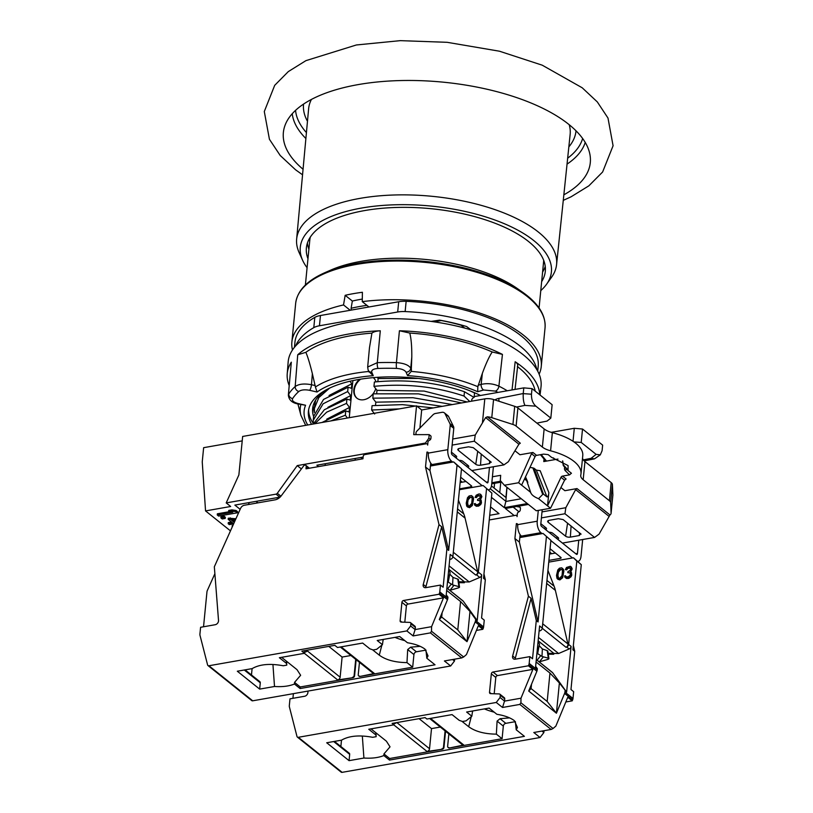 <?xml version="1.0" encoding="UTF-8"?>
<svg xmlns="http://www.w3.org/2000/svg" width="813" height="813" viewBox="0 0 813 813"><rect width="100%" height="100%" fill="white"/><g stroke="black" fill="none" stroke-linecap="round" stroke-linejoin="round"><path stroke-width="1.22" d="M234.672 521.529L233.392 520.391M242.213 440.89L203.636 447.678L202.244 461.875L205.547 510.91L230.475 530.869M205.547 510.91L230.668 506.489L226.207 502.912L276.034 494.141A1.748 1.331 -51.3 0 0 277.294 493.308L297.243 465.605L301.389 468.928M280.109 497.119L234.855 505.097L240.15 509.334M237.396 512.8L237.508 511.621L236.116 510.503L231.929 509.873L228.738 510.432L228.616 511.621L232.813 512.241L217.254 514.975L218.656 516.092L237.396 512.8L235.994 511.682L231.807 511.052L228.616 511.621M229.236 511.712L217.376 513.796L217.254 514.975M225.231 518.43L225.343 517.251L224.002 516.174L221.004 516.702L220.892 517.881L222.234 518.958L225.231 518.43L223.89 517.353L220.892 517.881M231.461 521.987L228.311 522.546L228.189 523.724L229.307 524.619L233.626 523.867M235.922 518.745L228.301 518.186L228.189 519.365L232.66 522.942L228.189 523.724M232.884 525.523L232.183 525.645L232.233 526.966M234.286 522.383L231.4 520.076L235.069 520.655M235.424 519.863L228.189 519.365M231.929 509.873L231.807 511.052M236.116 510.503L235.994 511.682M224.002 516.174L223.89 517.353M230.211 517.84L230.099 519.029M490.544 506.875L499.03 513.664L489.711 515.3M363.137 457.069L316.867 465.209L318.605 466.601M308.615 468.359L306.227 466.449L305.993 468.816L362.964 458.786L363.198 456.418A1.748 1.331 -51.3 0 1 364.854 454.579L426.317 443.766L425.423 443.055L297.243 465.605M482.485 422.404L484.802 398.858A8.76 3.73 5.6 0 1 493.562 399.518L514.7 406.337A8.76 3.73 5.6 0 1 517.901 407.933L516.123 426.083A8.76 3.73 -174.4 0 0 512.922 424.477L491.774 417.658A8.76 3.73 -174.4 0 0 487.343 416.815L485.605 417.577L475.249 435.036L474.325 441.205L452.14 445.107M474.325 441.205L503.928 464.894L471.794 470.544M500.859 481.174L491.835 482.759M491.723 483.826L501.641 482.079M527.302 503.582L504.294 507.637L491.469 497.373M514.212 515.574L505.371 508.491L528.379 504.446M541.417 517.891L564.964 513.745L594.567 537.434L599.069 534.121L609.974 514.954A8.76 3.73 -174.4 0 0 611.081 513.359A8.76 3.73 -174.4 0 0 611.091 513.135L610.634 502.678A8.76 3.73 -174.4 0 0 609.404 500.727L611.183 482.587L584.954 461.591A17.52 7.469 -174.4 0 1 582.535 458.065M562.444 543.084L594.567 537.434M581.082 534.192L563.145 519.598L558.389 518.704L549.354 520.29A3.486 1.484 5.6 0 0 547.667 521.336A3.486 1.484 5.6 0 0 548.155 522.241L565.604 536.204L567.576 523.145M580.604 533.572L579.395 535.513L570.37 537.108A3.486 1.484 5.6 0 1 565.604 536.204M491.245 462.292L473.298 447.699L468.542 446.804L459.518 448.4A3.486 1.484 5.6 0 0 457.831 449.437A3.486 1.484 5.6 0 0 458.308 450.341L475.757 464.304L477.729 451.245M490.757 461.672L489.548 463.623L480.524 465.209A3.486 1.484 5.6 0 1 475.757 464.304M540.838 523.714L546.041 527.871A3.486 1.484 5.6 0 1 546.529 528.694A3.486 1.484 5.6 0 1 545.604 529.609M548.897 532.251L548.897 532.23A3.486 1.484 5.6 0 1 552.728 533.216L558.104 537.525A3.486 1.484 5.6 0 1 558.602 538.348A3.486 1.484 5.6 0 1 557.677 539.273M459.06 460.351L459.06 460.331A3.486 1.484 5.6 0 1 462.882 461.327L468.268 465.625A3.486 1.484 5.6 0 1 468.755 466.449A3.486 1.484 5.6 0 1 467.831 467.373M451.449 452.17L456.195 455.971A3.486 1.484 5.6 0 1 456.682 456.794A3.486 1.484 5.6 0 1 455.758 457.709M325.251 464.264L324.712 463.827M226.207 502.912L238.87 474.965L242.65 436.449L416.551 405.85L421.683 409.965L419.915 428.034M484.802 398.858L421.683 409.965M609.404 500.727L583.175 479.741A17.52 7.469 5.6 0 1 580.726 475.392A17.52 7.469 5.6 0 1 580.797 474.975A49.939 21.28 -174.4 0 0 580.99 473.816L582.769 455.676A49.939 21.28 5.6 0 0 552.362 432.658A17.52 7.469 -174.4 0 1 544.141 428.929L517.901 407.933M611.183 482.587A8.76 3.73 5.6 0 1 612.413 484.528L612.87 494.995A8.76 3.73 5.6 0 1 612.86 495.219A8.76 3.73 5.6 0 1 612.819 495.442M557.982 459.071L554.913 459.609L553.521 457.922M541.143 454.548L546.356 460.859A103.383 44.054 -174.4 0 0 546.549 461.083L543.775 461.571L544.029 459.02M546.549 461.083L554.913 459.609M494.863 399.935A13.14 9.949 128.7 0 1 498.938 398.36L523.237 393.533L523.785 387.872L474.314 396.571L471.835 399.335L471.652 401.175M430.362 435.575L429.193 434.63L413.726 434.64L416.551 405.85M518.135 506.987L517.373 506.377M475.249 435.036L452.739 439M529.954 467.434L532.871 467.882L542.718 494.426L538.562 498.684C534.06 496.885 531.407 494.761 530.584 492.302L521.611 485.127L535.076 456.56A1.748 1.331 -51.3 0 1 536.55 455.361L543.623 454.121L548.145 454.63L551.499 457.313L568.074 465.575L568.043 470.554L571.448 473.278M514.964 450.758L519.954 454.752L532.942 452.475L531.489 453.684L518.623 482.739L521.611 485.127M516.123 426.083L542.362 447.069A17.52 7.469 5.6 0 0 550.584 450.798A49.939 21.28 -174.4 0 1 580.99 473.816M560.909 487.526L564.883 490.706L577.006 488.572L609.974 514.954M571.387 473.227L569.547 474.863L562.474 476.113A1.748 1.331 128.7 0 0 561 477.302L547.535 505.869L538.562 498.684M563.633 466.012A1.748 1.392 -44.4 0 1 563.328 464.894L567.901 469.884L563.724 466.093A1.748 1.392 -44.4 0 1 563.643 466.012L567.972 470.483M530.889 493.044L525.462 476.957M563.307 465.046L562.738 460.971M532.871 467.882L534.111 468.308L543.419 494.06L542.718 494.426M543.419 494.06L546.966 496.906L536.336 470.097L540.178 470.727L548.846 492.576C548.653 495.361 548.023 496.804 546.966 496.906M548.846 492.576L547.535 505.869L550.523 508.257L564.598 480.178L561 477.302M527.81 482.495L527.281 481.154L524.527 478.948M534.111 468.308L536.336 470.097M523.785 387.872L532.017 388.604L552.129 404.701L550.818 418.106L547.047 421.093L536.875 423.116M551.244 432.343L574.293 428.288L582.525 429.02L602.646 445.118L602.087 450.737L600.319 454.833L594.486 458.857L584.181 460.9M550.818 418.106L535.909 406.185C532.84 403.502 531.356 399.508 531.468 394.214L532.017 388.604M600.319 454.833L596.122 454.365L581.214 442.435L573.958 441.916M516.519 407.069L524.944 405.392C523.602 402.638 523.023 398.716 523.226 393.624L531.468 394.214M582.525 429.02L581.214 442.435M596.122 454.365L591.092 458.329L594.486 458.857M574.293 428.288L573.023 441.276M562.474 476.113L566.092 478.999L564.598 480.178M492.424 476.774L500.676 475.32L500.3 480.524L504.385 485.239L536.285 510.767L550.523 508.257M504.385 485.239L518.623 482.739M503.928 464.894L508.349 461.723L518.897 444.223L520.31 443.197L487.343 416.815M577.006 488.572L575.634 489.629L565.818 507.708L564.964 513.745M565.818 507.708L541.997 511.905M518.968 511.763L513.166 507.119M425.423 443.055L428.847 438.187L430.473 439.487M428.847 438.187L429.193 434.63M521.265 498.745L505.849 501.458L504.294 507.637M507.007 487.343L505.849 501.458M505.93 501.336L490.249 488.786M491.459 485.93L505.92 497.495L506.916 487.272M394.092 723.062L393.909 724.83L368.767 729.261L375.911 734.982L375.748 732.665M515.34 721.558L516.204 729.769L517.434 727.483L514.365 720.653C510.178 717.605 504.345 715.481 496.875 714.292L489.111 708.082L466.621 712.036L471.835 716.212L466.032 720.867L462.506 721.487L459.193 720.328L452.048 714.607L426.896 719.027L425.108 717.594L392.12 723.407L393.909 724.83M550.889 540.32L543.064 533.46L550.889 540.32L542.281 628.093A2.632 1.992 128.7 0 1 539.415 630.888L539.121 630.878M547.942 570.421L554.08 586.163A43.811 33.16 128.7 0 1 555.381 590.38L567.931 643.977A2.632 1.992 128.7 0 1 566.041 647.3L566.712 647.016L569.171 648.977L558.622 653.5L538.48 637.392M543.064 533.46L519.822 537.556L520.107 534.629M548.755 562.129L573.46 557.789L581.285 564.649L572.931 649.841L574.72 651.274L573.358 645.471M519.883 536.926L520.503 536.814L520.645 535.33M519.822 537.556L519.375 542.108L514.903 538.531L516.367 523.633A1.748 1.331 128.7 0 1 517.718 524.639L517.698 525.33A8.76 4.339 -100 0 0 520.716 535.411L521.326 536.123A1.748 0.742 5.6 0 1 521.346 536.275A1.748 0.742 5.6 0 1 520.503 536.814M538.287 510.412L537.23 521.204A8.76 4.339 80 0 0 540.93 532.678L542.119 533.633M550.858 540.625L572.515 557.952M548.927 560.391L560.269 558.399L560.401 557.037M550.066 548.765L560.879 557.423A1.748 0.742 5.6 0 1 561.122 557.85A1.748 0.742 5.6 0 1 560.269 558.399M549.547 554.08L555.421 553.053M542.21 509.721L540.808 524.07A1.748 0.864 80 0 0 541.549 526.367L576.407 554.263A1.748 0.864 80 0 0 576.874 554.415A1.748 0.864 80 0 0 577.464 553.399L578.754 540.208M578.084 561.316L577.911 561.346A8.76 4.339 80 0 0 578.084 561.316A8.76 4.339 80 0 0 581.041 556.265L582.677 539.517M342.11 772.35A1.748 1.331 128.7 0 1 341.165 772.137L297.365 737.086A1.748 1.331 -51.3 0 0 298.3 737.3L342.11 772.35L540.056 737.513L543.856 732.584L544.039 730.704M542.281 628.093L539.608 625.949L535.554 667.239L537.342 668.672L537.22 669.871A4.38 3.313 128.7 0 1 536.875 671.243L528.704 691.04L556.417 713.214L564.588 693.418A4.38 3.313 -51.3 0 0 564.933 692.056L572.982 698.489A4.38 3.313 128.7 0 1 572.637 699.851L572.23 700.847L565.818 701.975M572.982 698.489L573.653 691.68L570.97 689.536L574.72 651.274M516.367 523.633L517.708 524.71M549.73 552.129L551.702 553.704M489.253 519.964L515.716 515.31A1.748 1.331 -51.3 0 1 517.058 516.621L517.342 513.725A1.748 1.331 128.7 0 1 518.379 512.119L519.243 511.601A1.748 1.331 128.7 0 0 520.279 509.995L520.442 508.379A1.748 1.331 128.7 0 0 519.395 507.038L520.401 507.851M514.903 538.531L528.409 596.193L512.647 655.989A3.506 2.652 -51.3 0 0 513.349 658.774A3.506 2.652 -51.3 0 0 515.229 659.201L529.842 656.619L529.182 663.438A4.38 3.313 -51.3 0 1 528.826 664.8L528.42 665.786L492.983 672.026L497.444 675.603A1.748 1.331 -51.3 0 0 495.798 677.442L494.192 693.763M499.873 694.17L504.345 697.747A1.748 1.331 128.7 0 1 504.741 698.845L500.28 695.267A1.748 1.331 -51.3 0 0 499.223 693.936L490.574 693.631A1.748 1.331 128.7 0 1 489.517 692.3L491.326 673.865A1.748 1.331 128.7 0 1 492.983 672.026M500.28 695.267L500.056 697.524L496.255 702.462L298.3 737.3M307.842 691.111L307.914 692.026A3.506 2.652 -51.3 0 1 304.601 696.263L289.987 698.834L289.316 705.643A4.38 3.313 -51.3 0 0 289.408 706.934L296.989 736.497A1.748 1.331 -51.3 0 0 297.365 737.086M529.842 656.619L532.525 658.774L536.285 620.512L531.092 598.338L515.33 658.144A3.506 2.652 -51.3 0 0 515.208 659.201M528.409 596.193L531.092 598.338M519.375 542.108L538.064 621.945L536.285 620.512M293.381 693.652L292.924 698.316M546.417 536.743L538.064 621.945M548.267 654.211L553.744 654.262L553.958 653.449L538.145 640.807M553.958 653.449L558.622 653.5M581.285 564.649L576.813 561.072L568.643 644.414L571.102 646.386A2.632 1.992 128.7 0 1 569.171 648.977M571.102 646.386L566.62 692.107L559.385 682.981L549.964 673.062L536.072 661.945M536.306 659.638L552.647 672.717L566.62 692.107M552.647 672.717A2.632 1.992 -51.3 0 0 552.362 672.412L536.306 659.567M362.334 736.039L363.909 758.041C371.917 758.559 378.563 757.726 383.838 755.551L383.939 753.936L390.037 746.832L386.399 741.192L371.002 728.865M375.911 734.982L376.175 736.68L372.649 737.3C359.346 734.85 348.98 735.806 341.551 740.155L326.714 742.767L349.062 760.653L363.909 758.041M341.49 740.165L340.871 746.517M334.489 741.405L349.275 753.234A1.748 1.331 128.7 0 1 349.681 754.342L349.062 760.653M528.42 665.786L532.891 669.363L520.991 698.204L520.909 702.778L519.822 704.424L502.515 707.473L496.255 702.462M540.056 737.513L533.806 732.503L551.112 729.464L553.053 728.509L555.848 726.111L567.759 697.269L572.23 700.847M383.838 755.551L389.498 760.084L524.415 736.344L516.204 729.769M461.906 721.283L468.684 726.71C475.28 731.517 484.507 734.007 496.367 734.149L497.089 721.111L500.036 718.712L509.548 717.879M484.375 708.916A26.28 8.77 -165.5 0 0 494.253 712.198M471.835 716.212L472.556 710.999M535.645 666.325L537.342 668.672M531.519 684.221L531.092 688.591L547.179 701.467L549.964 673.062M528.704 691.04L531.092 688.591M559.385 682.981L556.417 713.214L547.179 701.467M520.991 698.204L504.527 701.101L502.515 707.473M504.741 698.845L504.527 701.101L500.056 697.524M532.891 669.363L497.444 675.603M564.933 692.056L565.055 690.857M568.643 644.414A2.632 1.992 128.7 0 1 566.712 647.016M558.561 578.185L557.921 575.34L558.429 572.037L560.899 569.374L561.885 569.517L562.484 570.889L562.017 575.665L559.537 578.328L558.114 577.84L557.515 576.458L557.982 571.671L559.496 569.435L561.885 569.507M576.813 561.072L573.46 557.789M557.454 578.947L559.862 579.943L562.657 577.718L563.866 571.082L563.48 569.415L561.681 567.809L559.425 568.206L557.779 569.984L556.519 575.401L556.966 578.287L558.318 579.537L561.58 578.216L562.952 575.502L563.48 571.946L562.545 568.399M564.974 577.372L566.641 578.51L568.856 578.368L571.041 576.742L571.752 575.137L571.468 572.464L570.126 571.763L571.407 570.055L571.651 567.535L570.299 566.295L566.498 567.454L565.37 569.639L568.328 567.626L570.502 567.992L570.279 570.259L567.931 571.661L567.83 572.667L570.198 572.992L570.37 574.943L568.348 576.783L566.315 576.895L565.502 575.797L564.557 575.96L564.974 577.372L566.915 578.267L569.984 576.986L571.305 574.771L571.021 572.108M570.706 571.986L572.189 568.866L571 566.661M565.37 569.639L566.752 569.832L567.809 568.399L570.502 567.992M567.83 572.667L570.198 573.002M566.265 576.864L565.502 575.797M543.856 732.584L541.966 731.07M553.856 653.367L548.135 653.317M492.028 710.42L491.753 711.507M496.367 734.149L502.088 738.722L449.426 747.99A1.748 1.331 128.7 0 1 448.288 747.564M429.681 718.54L462.373 744.708A2.632 1.992 128.7 0 0 463.786 745.023L449.426 747.99M445.544 731.243L443.959 747.401A1.748 1.331 128.7 0 1 442.313 749.24L427.059 751.486A2.632 1.992 128.7 0 0 429.538 748.722L431.51 728.6L419.091 718.662M442.313 749.24L389.651 758.509L389.498 760.084M383.939 753.936L389.651 758.509M515.351 721.659L505.808 723.336A2.632 1.992 -51.3 0 0 503.328 726.1L502.088 738.722M431.51 728.6L440.311 727.056M394 723.946L396.917 722.564M441.866 748.885A1.748 1.331 -51.3 0 0 443.512 747.035L445.097 730.887M448.857 733.885L447.638 746.314A1.748 1.331 -51.3 0 0 448.979 747.625M376.175 736.68L375.901 732.787M537.098 660.207L540.736 655.613L536.936 653.205M540.736 655.613L541.986 656.447L542.373 648.957L539.141 645.654L537.739 653.215M541.986 656.447L548.318 658.184L547.21 650.644L547.81 651.04L548.907 658.581L548.318 658.184C549.405 658.55 549.039 659.018 547.2 659.587L539.192 661.884M547.21 650.644L542.373 648.957M537.2 650.451L537.911 650.451L539.558 644.059L538.043 641.874M537.911 650.451L537.251 649.933M325.302 463.725L325.129 465.443M355.108 460.168L355.281 458.451M304.773 650.634L304.519 653.296L279.367 657.717L286.522 663.438L286.349 661.121M425.941 650.024L426.815 658.225L428.034 655.939L424.975 649.109C420.778 646.061 414.945 643.947 407.476 642.758L399.711 636.538L377.222 640.502L382.435 644.668L376.643 649.333L373.106 649.953L369.803 648.784L362.649 643.063L337.497 647.494L334.814 645.339L301.836 651.142L304.519 653.296M483.166 485.534L491.885 493.105L483.166 485.534L459.447 489.7M430.494 465.382L431.246 463.786M449.721 559.344L450.026 559.344A2.632 1.992 128.7 0 0 452.892 556.549L461.499 468.786L453.664 461.926L430.423 466.012L429.975 470.575L425.514 466.997L426.967 452.089A1.748 1.331 128.7 0 1 428.319 453.105L428.299 453.786A8.76 4.339 -100 0 0 431.317 463.867L431.937 464.579A1.748 0.742 5.6 0 1 431.957 464.731A1.748 0.742 5.6 0 1 431.103 465.27M450.209 425.473A4.38 3.313 -51.3 0 0 449.904 423.603L445.057 413.736A4.38 3.313 -51.3 0 0 444.345 412.841L447.922 415.707A4.38 3.313 128.7 0 1 448.624 416.602L453.481 426.469A4.38 3.313 128.7 0 1 453.786 428.339L450.209 425.473L447.831 449.67A8.76 4.339 80 0 0 451.53 461.134L452.719 462.089M461.469 469.081L482.221 485.696M459.528 488.857L470.869 486.855L471.012 485.503M460.666 477.231L471.479 485.879A1.748 0.742 5.6 0 1 471.723 486.316A1.748 0.742 5.6 0 1 470.869 486.855M460.148 482.546L466.022 481.509M453.786 428.339L451.408 452.526A1.748 0.864 80 0 0 452.15 454.823L487.017 482.729A1.748 0.864 80 0 0 487.475 482.871A1.748 0.864 80 0 0 488.064 481.865L489.477 467.434M488.684 489.772L488.511 489.802A8.76 4.339 80 0 0 488.684 489.772A8.76 4.339 80 0 0 491.641 484.721L493.4 466.743M252.711 700.806A1.748 1.331 128.7 0 1 251.766 700.603L207.965 665.542A1.748 1.331 -51.3 0 0 208.911 665.756L252.711 700.806L450.666 665.979L454.467 661.04L454.65 659.16M446.246 594.781L447.943 597.138L447.831 598.338A4.38 3.313 128.7 0 1 447.475 599.699L439.305 619.496L467.018 641.67L475.188 621.874A4.38 3.313 -51.3 0 0 475.544 620.512L483.583 626.945A4.38 3.313 128.7 0 1 483.237 628.317L482.831 629.303L476.418 630.431M483.583 626.945L484.253 620.136L481.57 617.992L485.32 579.73L483.532 578.307L491.885 493.105M430.423 466.012L430.717 463.095M426.967 452.089L428.319 453.166M460.341 480.585L462.302 482.16M207.965 665.542A1.748 1.331 -51.3 0 1 207.6 664.953L200.008 635.39A4.38 3.313 -51.3 0 1 199.917 634.099L200.587 627.29L215.201 624.719A3.506 2.652 -51.3 0 0 218.524 620.482L214.337 566.783L240.597 508.338A4.38 3.313 -51.3 0 1 244.327 505.249L275.079 499.843A8.76 6.636 128.7 0 0 281.257 495.798L304.133 465.27L304.885 465.138A1.748 1.331 -51.3 0 1 305.82 465.341L309.407 468.217M458.42 500.137L463.786 513.907A43.811 33.16 128.7 0 1 465.087 518.125L477.638 571.722A2.632 1.992 128.7 0 1 475.747 575.045L476.428 574.761L479.782 577.443L469.223 581.956L449.081 565.848M468.268 505.93L467.627 503.084L468.136 499.782L470.615 497.119L471.591 497.261L472.19 498.633L471.723 503.41L469.253 506.072L467.831 505.584L467.221 504.202L467.688 499.416L469.203 497.18L471.591 497.251M486.53 488.816L478.349 572.159A2.632 1.992 128.7 0 1 476.428 574.761M467.16 506.692L469.579 507.688L472.373 505.462L473.573 498.826L473.186 497.16L471.388 495.554L469.142 495.95L467.495 497.719L466.225 503.145L466.672 506.032L468.024 507.282L471.286 505.96L472.658 503.247L473.196 499.69L472.251 496.143M474.68 505.117L476.347 506.255L478.572 506.103L480.757 504.487L481.469 502.881L481.174 500.208L479.843 499.507L481.113 497.8L481.357 495.28L480.005 494.04L478.725 494.019L476.215 495.198L475.077 497.383L478.034 495.371L480.209 495.737L479.985 498.003L477.638 499.406L477.546 500.412L479.904 500.737L480.077 502.688L478.054 504.527L476.022 504.639L475.209 503.542L474.274 503.704L474.68 505.117L476.621 506.011L479.7 504.731L481.022 502.515L480.727 499.853M480.412 499.731L481.896 496.611L480.707 494.406M475.077 497.383L476.459 497.576L477.516 496.143L480.209 495.737M477.546 500.412L479.904 500.737M475.971 504.609L475.209 503.542M450.666 665.979L444.406 660.969L461.713 657.92L463.664 656.975L466.459 654.567L478.359 625.725L482.831 629.303M475.544 620.512L475.656 619.313L469.985 611.437L460.565 601.529L446.672 590.411M478.349 572.159L481.703 574.842L477.221 620.563L475.656 619.313M485.32 579.73L483.969 573.927M248.392 504.538L249.276 502.566M203.535 626.772L206.949 591.945A4.38 3.313 -51.3 0 1 207.366 590.421L214.876 573.704M458.867 582.667L464.355 582.728L464.558 581.915L448.756 569.263M464.558 581.915L469.223 581.956M481.703 574.842A2.632 1.992 128.7 0 1 479.782 577.443M446.906 588.094L463.247 601.173L477.221 620.563M463.247 601.173A2.632 1.992 -51.3 0 0 462.963 600.868L446.906 588.023M272.934 664.495L274.509 686.497C282.518 687.015 289.164 686.182 294.438 684.018L294.54 682.392L300.637 675.288L296.999 669.648L281.603 657.321M286.522 663.438L286.786 665.146L283.249 665.766C269.946 663.306 259.591 664.262 252.162 668.611L237.315 671.223L259.662 689.109L274.509 686.497M252.101 668.632L251.471 674.973M245.089 669.861L259.875 681.701A1.748 1.331 128.7 0 1 260.282 682.798L259.662 689.109M447.475 599.699L439.437 593.256L439.03 594.252L443.492 597.829L431.591 626.671L431.51 631.244L430.423 632.88L413.116 635.929L406.856 630.918L208.911 665.756M294.438 684.018L300.099 688.54L435.026 664.8L426.815 658.225M372.506 649.739L379.295 655.166C385.88 659.983 395.108 662.463 406.978 662.605L407.689 649.567L410.636 647.178L420.148 646.335M394.976 637.372A26.28 8.77 -165.5 0 0 404.854 640.654M382.435 644.668L383.157 639.455M452.892 556.549L450.209 554.405L446.154 595.705L447.943 597.138M442.12 612.687L441.693 617.047L457.78 629.923L460.565 601.529M439.305 619.496L441.693 617.047M469.985 611.437L467.018 641.67L457.78 629.923M431.591 626.671L415.128 629.567L413.116 635.929M461.499 468.786L457.028 465.209L448.674 550.401L429.975 470.575M457.028 465.209L453.664 461.926M415.352 627.311L410.88 623.734A1.748 1.331 -51.3 0 0 410.474 622.626L414.945 626.203A1.748 1.331 128.7 0 1 415.352 627.311L415.128 629.567L410.656 625.99L406.856 630.918M443.492 597.829L408.055 604.059A1.748 1.331 -51.3 0 0 406.398 605.909L404.803 622.219M448.674 550.401L446.886 548.968L443.136 587.23L440.453 585.086L439.782 591.894A4.38 3.313 -51.3 0 1 439.437 593.256M464.457 581.834L458.735 581.773M402.638 638.886L402.354 639.973M406.978 662.605L412.689 667.178L360.037 676.446A1.748 1.331 128.7 0 1 358.899 676.03M340.281 646.996L372.984 673.164A2.632 1.992 128.7 0 0 374.387 673.479L360.037 676.446M356.155 659.699L354.57 675.857A1.748 1.331 128.7 0 1 352.913 677.696L337.659 679.942A2.632 1.992 128.7 0 0 340.139 677.188L342.11 657.056L350.911 655.512M352.913 677.696L300.251 686.965L300.099 688.54M294.54 682.392L300.251 686.965M425.961 650.115L416.408 651.792A2.632 1.992 -51.3 0 0 413.929 654.556L412.689 667.178M328.798 646.406L342.11 657.056M304.601 652.402L307.517 651.071L307.609 650.136M352.466 677.341A1.748 1.331 -51.3 0 0 354.122 675.501L355.708 659.343M359.458 662.351L358.238 674.77A1.748 1.331 -51.3 0 0 359.59 676.091M429.996 435.504A1.748 1.331 128.7 0 1 431.042 436.835L430.89 438.451A1.748 1.331 128.7 0 1 429.843 440.057L428.99 440.585A1.748 1.331 128.7 0 0 427.943 442.191L427.658 445.077A1.748 1.331 -51.3 0 0 426.317 443.766M416.541 434.64A2.632 1.992 128.7 0 1 416.886 431.093L432.892 414.894A4.38 3.313 -51.3 0 1 435.463 413.471L441.998 412.323A4.38 3.313 -51.3 0 1 444.345 412.841M425.514 466.997L439.01 524.649L423.248 584.456A3.506 2.652 -51.3 0 0 423.949 587.24A3.506 2.652 -51.3 0 0 425.829 587.657L440.453 585.086M439.03 594.252L403.583 600.482L408.055 604.059M410.474 622.626A1.748 1.331 -51.3 0 0 409.823 622.392L401.175 622.087A1.748 1.331 128.7 0 1 400.118 620.756L401.927 602.331A1.748 1.331 128.7 0 1 403.583 600.482M410.88 623.734L410.656 625.99M306.227 466.449A1.748 1.331 -51.3 0 0 305.82 465.341M446.886 548.968L441.693 526.794L425.931 586.6A3.506 2.652 -51.3 0 0 425.819 587.657M439.01 524.649L441.693 526.794M286.786 665.146L286.501 661.243M257.355 501.143L256.928 502.078A4.38 3.313 -51.3 0 0 256.593 503.095M277.843 497.536A4.38 3.313 -51.3 0 0 277.599 498.013L277.05 499.223M454.467 661.04L452.577 659.526M362.547 458.867L360.809 457.475M362.649 458.847L361.765 457.302M447.709 588.663L451.337 584.069L447.536 581.661M451.337 584.069L452.597 584.913L452.973 577.413L449.752 574.12L448.339 581.671M452.597 584.913L458.918 586.651L457.81 579.11L458.41 579.496L459.508 587.037L458.918 586.651C460.006 587.006 459.64 587.474 457.81 588.053L449.802 590.34M457.81 579.11L452.973 577.413M447.8 578.907L448.512 578.917L450.158 572.515L448.644 570.34M448.512 578.917L447.851 578.389M289.133 385.403A126.818 54.034 5.6 0 1 287.223 373.838L288.158 361.988A127.041 54.136 5.6 0 1 295.119 346.521A127.041 54.136 5.6 0 1 438.817 322.558A127.041 54.136 5.6 0 1 541.021 386.785L540.056 395.037M287.223 373.838A126.818 54.034 5.6 0 1 291.318 362.181L288.351 395.118C288.869 399.833 291.948 402.76 297.588 403.888L305.566 405.25A106.361 45.315 5.6 0 0 307.731 424.996M539.771 394.813A126.818 54.034 5.6 0 0 515.168 361.755L512.027 389.935M507.292 390.768A126.239 53.79 -174.4 0 0 498.897 386.155L502.444 354.407A126.818 54.034 5.6 0 0 399.417 330.759L396.429 362.628A126.239 53.79 -174.4 0 0 377.293 362.669L380.291 330.789A126.818 54.034 5.6 0 0 297.721 354.793L295.18 386.541A126.239 53.79 -174.4 0 0 291.623 390.149A126.239 53.79 -174.4 0 0 288.778 393.929A4.38 3.872 -147.2 0 0 292.609 398.614C291.755 400.667 293.615 402.313 298.188 403.563L305.566 405.25M311.552 424.325A102.072 43.495 5.6 0 1 308.412 411.327A102.072 43.495 5.6 0 1 313.97 399.244A102.072 43.495 5.6 0 1 480.503 395.484M517.586 366.673A122.661 52.266 5.6 0 1 535.228 391.175M399.417 330.759L409.782 333.056C411.215 338.625 411.886 346.653 411.795 357.12L411.226 371.399A110.517 47.093 5.6 0 1 477.851 386.693L482.363 373.319C485.93 363.635 489.213 356.521 492.2 351.978L502.444 354.407M409.782 333.056A122.661 52.266 5.6 0 1 492.2 351.978M411.226 371.399L407.547 375.606L406.073 372.191C404.722 370.017 401.541 368.756 396.541 368.411A121.859 51.92 -174.4 0 0 378.065 368.441A4.38 1.199 -92.1 0 1 377.293 362.669L367.669 367.039L369.478 347.71L371.917 333.127C373.543 331.806 376.328 331.023 380.291 330.789M297.721 354.793L305.861 352.324A122.661 52.266 5.6 0 1 371.917 333.127M305.861 352.324C307.71 356.541 309.875 363.645 312.365 373.645L315.414 386.998A110.517 47.093 5.6 0 1 368.767 371.48M515.168 361.755C517.464 363.34 518.196 364.925 517.393 366.521M288.351 395.128L291.318 362.181M497.952 392.415A121.859 51.92 -174.4 0 0 495.442 391.114A4.38 2.673 -63.2 0 0 498.897 386.155C493.135 383.614 487.211 383.035 481.133 384.407L482.363 373.319M477.851 386.693L477.678 391.714A106.361 45.315 5.6 0 0 407.547 375.606M411.49 369.966L410.748 368.248C408.715 365.017 403.939 363.147 396.429 362.628A4.38 0.6 -88.2 0 0 396.541 368.411M368.807 371.48L373.248 375.677A106.361 45.315 5.6 0 0 317.04 392.018L315.414 386.998M315.2 385.575L311.481 384.722C304.194 383.38 298.767 383.98 295.18 386.541A4.38 3.689 -132 0 0 298.798 391.49A121.859 51.92 -174.4 0 0 292.609 398.614M313.198 423.299A102.072 43.495 5.6 0 1 308.635 409.762M313.625 416.571A98.129 41.809 5.6 0 1 312.639 408.563A98.129 41.809 5.6 0 1 317.995 396.947A98.129 41.809 5.6 0 1 327.924 388.939M313.066 406.073L314.326 412.516M292.477 349.997A125.293 53.384 5.6 0 1 291.877 342.009A125.293 53.384 5.6 0 1 343.523 304.936L345.169 295.302A125.293 53.384 5.6 0 1 353.574 293.625A125.293 53.384 5.6 0 1 362.405 292.274L362.263 301.633L368.95 306.979L350.21 310.281L343.523 304.936M350.21 310.281L320.454 315.515A17.52 7.469 5.6 0 0 314.804 317.385A122.224 52.083 5.6 0 0 294.926 342.314L294.438 347.334M368.95 306.979L398.695 301.745A17.52 7.469 -174.4 0 1 406.144 301.318A122.224 52.083 5.6 0 1 538.206 366.165L537.718 371.195M539.121 374.173A125.293 53.384 -174.4 0 0 541.255 366.47A125.293 53.384 -174.4 0 0 362.263 301.633M295.586 345.992A122.224 52.083 5.6 0 1 313.798 327.639L314.804 317.385M536.844 369.651A122.224 52.083 -174.4 0 0 405.138 311.572A17.52 7.469 -174.4 0 0 397.689 311.999L319.448 325.769A17.52 7.469 -174.4 0 0 313.798 327.639M431.093 321.399L439.579 320.139A110.832 47.225 5.6 0 1 466.632 326.552L470.981 329.814M362.303 299.072A111.269 47.408 -174.4 0 0 352.344 301.044L345.169 295.302M351.175 310.109L351.114 308.269A111.269 47.408 5.6 0 1 366.927 305.373M352.344 301.044L351.114 308.269M324.926 272.65L330.952 270.007A117.407 50.02 5.6 0 1 361.084 261.339A117.407 50.02 -174.4 0 1 516.916 288.249L522.312 291.999A124.613 53.099 -174.4 0 0 356.907 263.453A124.613 53.099 -174.4 0 0 324.926 272.65C307.009 280.576 297.253 290.81 295.668 303.34A125.293 53.384 -174.4 0 1 356.44 264.418A125.293 53.384 -174.4 0 1 484.243 274.652A125.293 53.384 -174.4 0 1 545.045 327.791L541.255 366.47M543.704 260.363A117.407 50.02 5.6 0 1 543.684 260.688L543.541 262.223A117.407 50.02 5.6 0 1 543.47 263.148L539.07 307.954M542.586 272.091A119.978 51.117 -174.4 0 0 545.238 266.4M307.405 243.077A119.978 51.117 -174.4 0 0 308.899 249.174M305.383 285.048L309.783 240.231A117.407 50.02 5.6 0 1 310.332 237.091M541.651 281.633A120.029 51.148 -174.4 0 0 545.32 271.166A120.029 51.148 -174.4 0 0 486.926 220.333A120.029 51.148 -174.4 0 0 364.61 210.577A120.029 51.148 -174.4 0 0 306.399 247.731A120.029 51.148 -174.4 0 0 307.964 258.717M540.767 290.627A126.167 53.76 -174.4 0 0 546.549 284.276A126.167 53.76 -174.4 0 0 502.668 223.016A126.167 53.76 -174.4 0 0 361.48 208.067A126.167 53.76 -174.4 0 0 302.649 260.363A126.167 53.76 -174.4 0 0 307.09 267.711M546.549 284.276L551.56 277.253A130.598 55.65 -174.4 0 0 556.58 264.581A130.598 55.65 -174.4 0 0 493.359 209.083A130.598 55.65 -174.4 0 0 359.996 198.372A130.598 55.65 -174.4 0 0 296.643 239.093A130.598 55.65 -174.4 0 0 299.093 252.497L302.649 260.363M563.846 194.825A154.206 65.701 -174.4 0 0 590.086 155.415A154.206 65.701 -174.4 0 0 358.167 84.603A154.206 65.701 -174.4 0 0 284.977 125.497A154.206 65.701 -174.4 0 0 303.056 169.256M349.255 417.689L352.883 380.596M347.436 418.014L345.342 415.23L345.769 410.89L349.082 411.967L349.529 407.435L346.511 403.39L346.927 399.061L350.251 400.138L350.688 395.606L347.669 391.561L348.096 387.222L351.409 388.299L351.856 383.766L349.956 381.246M314.783 404.904L315.698 400.006M469.762 401.5L464.04 396.063L464.467 391.734C436.134 382.201 406.104 378.96 374.387 382.008L373.96 386.348L376.988 390.342L424.091 391.063L467.119 401.968M376.988 390.342L376.683 393.482M327.893 407.333L350.688 395.606M461.53 402.953L418.482 393.858L373.228 393.838L372.801 398.177L375.83 402.171L409.081 401.551L442.201 406.358M375.83 402.171L375.525 405.321M326.735 419.162L349.529 407.435M329.052 395.494L351.856 383.766M377.252 377.334L378.147 378.512L377.842 381.653M469.823 390.779L474.538 392.923L474.172 396.744M378.147 378.512L418.228 378.431M375.738 388.685A13.14 9.949 128.7 0 1 356.856 398.146A13.14 9.949 128.7 0 1 353.818 389.864A13.14 9.949 128.7 0 1 359.549 379.346M373.492 377.811A13.14 9.949 128.7 0 0 373.248 377.639A13.14 9.949 128.7 0 1 375.982 381.836M433.248 407.933L402.384 404.63L372.069 405.667L371.643 410.006L374.671 414.01M464.467 391.734L474.101 397.466M314.418 412.211L314.407 408.472L318.818 397.608L329.6 388.116M371.643 410.006L399.274 408.888M372.801 398.177L412.963 397.72L452.282 404.579M373.96 386.348C405.677 383.299 435.707 386.541 464.04 396.063M330.932 420.921L345.342 415.23M314.865 423.746L326.674 412.171L346.511 403.39M346.927 399.061L324.346 409.732L313.269 424.02L313.259 420.27L323.117 403.776L347.669 391.561M321.978 422.496L345.769 410.89M313.645 416.297L323.544 399.437L348.096 387.222M357.08 398.319A13.14 9.949 128.7 0 1 354.265 390.22A13.14 9.949 128.7 0 1 360.667 379.163M464.65 328.046L461.103 325.21A105.141 44.796 -174.4 0 0 441.296 320.546L434.081 321.816M279.835 497.19L276.034 494.141M491.774 417.658L493.562 399.518M536.55 455.361L532.942 452.475M524.944 405.392L535.909 406.185M591.092 458.329L583.307 459.884M498.938 398.36A8.76 4.258 78.8 0 0 498.999 401.266M544.141 428.929L542.362 447.069M583.175 479.741L584.954 461.591M564.608 467.008L564.496 468.136A4.38 3.313 128.7 0 0 565.32 470.727L569.547 474.863M565.401 467.821A2.632 1.118 5.6 0 1 564.496 468.136M566.183 468.634A2.632 1.717 -45.7 0 1 565.32 470.727M535.076 456.56L531.489 453.684M575.634 489.629L608.937 516.275M485.605 417.577L518.897 444.223M612.87 494.995L611.091 513.135M610.634 502.678L612.413 484.528M280.932 496.215L277.294 493.308M499.771 492.576L500.778 482.231M494.121 488.054L494.578 483.329M552.362 432.658L550.584 450.798M514.7 406.337L512.922 424.477M546.356 460.859A1.748 1.453 140.4 0 1 545.157 460.392L545.848 461.205M548.155 522.241L548.409 520.574M570.37 537.108L571.082 525.96M467.109 466.794L467.241 464.802M455.046 457.14L455.168 455.148M480.524 465.209L481.235 454.061M489.548 463.623L489.578 460.737M458.308 450.341L458.562 448.674M556.956 538.694L557.078 536.702M544.883 529.039L545.015 527.048M579.395 535.513L579.425 532.637M566.041 647.3L542.261 628.276M567.931 643.977L542.708 623.795M555.381 590.38L546.671 583.409M554.08 586.163L546.956 580.462M540.93 532.678L521.326 536.123M537.23 521.204L517.718 524.639M577.464 553.399L575.716 553.714M537.22 669.871L529.182 663.438M349.681 754.342L333.686 741.537M551.112 729.464L519.822 704.424M472.749 710.958L472.333 712.554M471.337 716.426L468.684 726.71M520.909 702.778L553.053 728.509M536.875 671.243L528.826 664.8M564.588 693.418L572.637 699.851M489.517 692.3L491.215 693.652M491.326 673.865L495.798 677.442M463.786 745.023L430.514 718.397M393.777 724.861L427.059 751.486M497.089 721.111L503.328 726.1M500.036 718.712L505.808 723.336M396.907 722.615L429.538 748.722M512.647 655.989L515.33 658.144M539.415 661.823L543.287 656.934M451.53 461.134L431.937 464.579M463.786 513.907L457.556 508.928M475.747 575.045L452.861 556.732M477.638 571.722L453.308 552.251M465.087 518.125L457.272 511.865M260.282 682.798L244.286 670.003M461.713 657.92L430.423 632.88M383.35 639.425L382.943 641.02M381.937 644.892L379.295 655.166M431.51 631.244L463.664 656.975M475.188 621.874L483.237 628.317M447.831 598.338L439.782 591.894M374.387 673.479L341.114 646.853M304.387 653.317L337.659 679.942M407.689 649.567L413.929 654.556M410.636 647.178L416.408 651.792M307.517 651.071L340.139 677.188M447.831 449.67L428.319 453.105M453.481 426.469L449.904 423.603M445.057 413.736L448.624 416.602M488.064 481.865L486.316 482.17M423.248 584.456L425.931 586.6M401.927 602.331L406.398 605.909M400.118 620.756L401.815 622.118M256.928 502.078L257.914 502.861M450.016 590.279L453.888 585.39M317.04 392.018L309.662 390.321C304.804 389.397 301.186 389.793 298.798 391.49M378.065 368.441C373.36 368.807 371.277 370.078 371.785 372.263L373.248 375.677M495.442 391.114L483.593 389.996L477.678 391.714M297.904 403.959L300.912 415.301A110.517 47.093 5.6 0 1 300.84 404.63M298.188 403.563A4.38 1.148 102.9 0 1 297.588 403.888M483.593 389.996A4.38 2.713 -106.2 0 1 481.133 384.407L478.146 385.271M406.073 372.191A4.38 3.862 -23.2 0 0 410.748 368.248L411.795 357.12M371.785 372.263A4.38 3.862 156.8 0 1 368.147 370.047L369 372.029M309.662 390.321A4.38 1.148 -77.1 0 0 311.481 384.722L312.365 373.645M406.144 301.318L405.138 311.572M398.695 301.745L397.689 311.999M319.448 325.769L320.454 315.515M296.643 239.093L308.615 108.8A131.391 55.985 5.6 0 1 311.43 99.43M569.202 124.704A131.391 55.985 5.6 0 1 570.137 134.44L556.58 264.581M576.01 130.812A136.879 58.323 5.6 0 1 568.846 146.879M307.466 121.249A136.879 58.323 5.6 0 1 303.554 104.094M306.43 132.59A144.684 61.646 5.6 0 1 295.566 110.355M582.636 138.505A144.684 61.646 5.6 0 1 567.667 158.2M585.228 142.427A147.773 62.967 5.6 0 1 567.047 164.124M305.881 138.515A147.773 62.967 5.6 0 1 292.253 113.708M527.546 481.55L525.513 476.855M562.596 460.9L563.155 464.995A1.748 1.748 0 0 0 563.643 466.012M612.86 495.219L611.081 513.359M540.432 454.68L545.157 460.392M517.708 365.565L515.046 389.407M300.912 415.301L305.688 425.362M367.669 367.029L368.147 370.047M522.312 291.999C538.348 303.259 545.93 315.19 545.045 327.791M291.877 342.009L295.668 303.34M563.267 200.364L571.051 196.817L588.856 185.831L602.626 171.99L613.083 145.761L607.992 118.058L597.321 101.93L582.21 87.784L542.241 65.192L499.487 51.219L447.109 42.306L400.27 40.65L356.379 44.969L305.912 60.65L288.31 71.595L274.692 85.345L264.296 111.523L269.428 139.287L280.231 155.527L295.536 169.765L302.548 174.795M314.855 404.132L314.428 408.472M313.686 415.931L313.259 420.27"/></g></svg>
